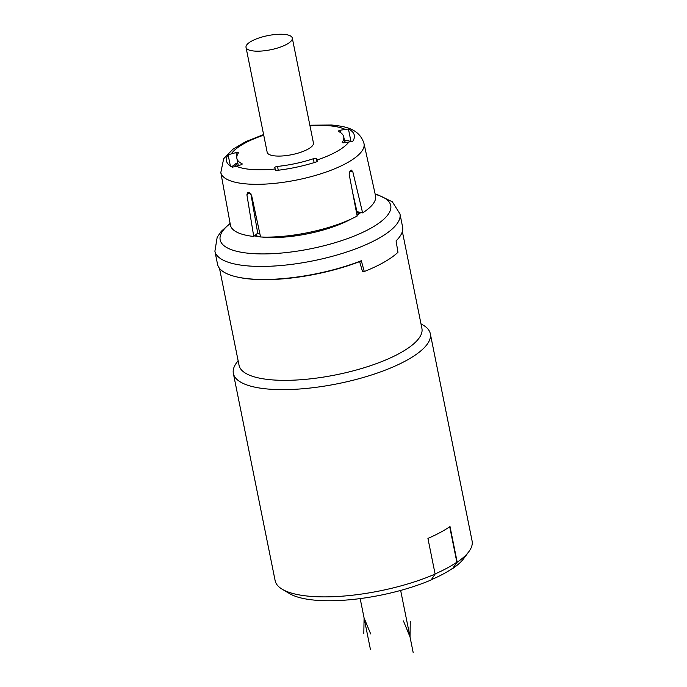 <?xml version="1.0" encoding="UTF-8"?>
<svg xmlns="http://www.w3.org/2000/svg" width="687" height="687" viewBox="0 0 687 687"><rect width="100%" height="100%" fill="white"/><g stroke="black" fill="none" stroke-linecap="round" stroke-linejoin="round"><path stroke-width="1.03" d="M230.385 166.082L228.11 154.781A65.179 19.923 -11.4 0 0 226.512 160.981A65.179 19.923 -11.4 0 0 232.369 167.224L240.227 165.035A2.25 0.687 168.6 0 0 242.202 163.935A2.25 0.687 168.6 0 0 241.996 163.721L242.09 164.219M249.493 192.6L246.899 194.773L253.743 236.465A74.024 22.628 168.6 0 1 230.411 225.053L220.793 172.42A73.045 22.328 -11.4 0 0 220.819 172.54L223.67 158.706L232.893 149.234L245.826 141.608L263.602 134.558A65.179 19.923 -11.4 0 0 263.404 134.626L263.817 135.64M253.743 236.465L257.719 233.133L250.832 193.631M352.714 192.841L356.957 211.63L362.616 212.876A74.024 22.628 -11.4 0 0 375.531 195.795L363.998 143.549A73.045 22.328 -11.4 0 1 364.024 143.669C359.353 128.04 343.646 126.279 331.615 125.008L309.863 125.223M344.891 142.595L343.732 136.842A54.496 16.66 -11.4 0 1 342.272 142.209A2.25 0.687 168.6 0 0 342.22 142.432A2.25 0.687 168.6 0 0 344.642 142.647L352.697 141.419A65.179 19.923 -11.4 0 0 354.294 135.219A65.179 19.923 -11.4 0 0 348.438 128.976L350.954 141.428M316.492 158.723A2.25 0.687 168.6 0 0 313.349 158.731A54.496 16.66 -11.4 0 1 277.496 166.417A2.25 0.687 168.6 0 0 274.766 167.637A2.25 0.687 168.6 0 0 274.774 167.671L275.685 170.522A65.179 19.923 -11.4 0 0 317.403 161.574L316.492 158.723L317.093 161.677M362.616 212.876L352.826 171.827L351.495 170.153L350.568 170.316A73.2 22.379 168.6 0 1 350.37 170.436L349.108 173.991L357.146 216.053A74.024 22.628 -11.4 0 1 260.571 236.981L251.545 195.134L248.823 192.437A73.2 22.379 168.6 0 1 248.703 192.429A73.2 22.379 168.6 0 1 248.574 192.42L247.466 192.755L246.899 194.773M254.619 215.392A62.929 19.236 -11.4 0 0 255.95 215.581M251.88 196.662A62.929 19.236 168.6 0 1 251.348 196.585M220.819 172.54A73.045 22.328 -11.4 0 0 247.105 183.979A73.045 22.328 -11.4 0 0 325.183 172.36A73.045 22.328 -11.4 0 0 364.024 143.669M238.303 165.447L236.878 158.388A54.496 16.66 -11.4 0 1 238.337 153.021A2.25 0.687 168.6 0 0 238.398 152.797A2.25 0.687 168.6 0 0 235.967 152.591L228.11 154.781M237.839 163.128L235.967 163.532L231.613 166.829M349.958 141.531L348.678 140.672L344.419 140.277M343.732 136.842A54.496 16.66 -11.4 0 0 338.614 131.518A2.25 0.687 168.6 0 1 338.408 131.294A2.25 0.687 168.6 0 1 340.383 130.195L348.438 128.976M236.878 158.388A54.496 16.66 -11.4 0 0 241.996 163.721M292.284 38.043L313.435 142.956A23.598 7.214 168.6 0 1 300.889 152.222A23.598 7.214 168.6 0 1 275.667 155.975A23.598 7.214 168.6 0 1 267.174 152.282L246.023 47.377A23.598 7.214 -11.4 0 0 254.516 51.07A23.598 7.214 -11.4 0 0 279.738 47.317A23.598 7.214 -11.4 0 0 292.284 38.043A23.598 7.214 -11.4 0 0 283.791 34.35A23.598 7.214 -11.4 0 0 258.57 38.103A23.598 7.214 -11.4 0 0 246.023 47.377M357.266 211.699L357.137 211.836A61.804 18.893 168.6 0 1 356.441 212.369M343.036 222.485A2.25 1.254 -113.9 0 0 343.217 222.631L341.757 222.983M358.674 212.008L358.751 213.76A2.25 1.829 -128.1 0 1 357.137 211.836L357.103 211.665M276.878 236.8L274.912 237.281A63.213 19.322 -11.4 0 1 266.436 237.118M256.56 234.104A2.25 1.735 -78.5 0 1 255.839 235.83L255.083 235.34M359.679 261.85L361.31 260.725A94.394 28.854 168.6 0 1 251.502 279.016A94.394 28.854 168.6 0 1 236.328 276.809A94.394 28.854 168.6 0 1 217.53 264.229L214.902 251.202A94.394 28.854 168.6 0 0 248.874 265.989A94.394 28.854 168.6 0 0 349.769 250.97A94.394 28.854 168.6 0 0 399.963 213.889L402.582 226.916A94.394 28.854 168.6 0 1 396.064 240.879L397.979 252.284A94.394 28.854 -11.4 0 1 364.273 271.528L362.478 271.434M361.31 260.725L364.273 271.528M236.328 276.809L237.324 277.041A93.269 28.511 -11.4 0 0 242.279 278.029A93.269 28.511 -11.4 0 0 359.619 261.618L362.581 271.777A93.269 28.511 168.6 0 0 363.329 271.477M402.359 231.493L421.912 328.429A93.269 28.511 -11.4 0 1 372.32 365.072A93.269 28.511 -11.4 0 1 272.619 379.911A93.269 28.511 168.6 0 1 239.05 365.304L219.505 268.359M420.976 323.826L423.149 325.106A100.457 30.709 168.6 0 1 430.311 333.719A100.457 30.709 168.6 0 1 408.327 359.404A100.457 30.709 168.6 0 1 269.51 389.168A100.457 30.709 168.6 0 1 233.357 373.436A100.457 30.709 168.6 0 1 236.62 362.719L238.123 360.692M430.311 333.719L472.098 540.97A100.457 30.709 168.6 0 1 468.835 551.687A100.457 30.709 168.6 0 1 457.198 562.224L450.011 526.56A100.457 30.709 168.6 0 1 442.917 530.991A100.457 30.709 168.6 0 1 427.932 538.419L435.12 574.074A100.457 30.709 168.6 0 1 282.305 589.291A100.457 30.709 168.6 0 1 275.143 580.678L233.357 373.436M282.305 589.291L289.708 593.68A93.715 28.648 168.6 0 0 431.127 579.965L435.12 574.074M435.086 573.92A100.01 30.572 -11.4 0 0 456.855 562.198L452.948 568.097A93.269 28.511 168.6 0 1 431.29 579.725M449.71 526.766L456.855 562.198M457.198 562.224L452.948 568.097M468.835 551.687L463.716 558.591A93.715 28.648 168.6 0 1 453.291 568.123M360.177 598.592L370.422 649.395M400.65 590.434L413.196 652.65M363.827 633.397L364.076 617.931L370.671 633.921M410.276 621.443L410.027 636.918L403.432 620.928M234.293 166.4A65.179 19.923 168.6 0 1 237.891 163.412M344.745 141.865A65.179 19.923 168.6 0 1 346.334 142.286M352.826 171.827L349.657 171.132M263.662 135.184A61.804 18.893 -11.4 0 0 231.51 153.544M344.848 129.242A61.804 18.893 -11.4 0 0 328.644 125.721A61.804 18.893 -11.4 0 0 309.983 125.833M235.761 165.996A61.804 18.893 -11.4 0 0 251.966 169.517A61.804 18.893 -11.4 0 0 275.229 168.993M235.967 152.591L236.809 156.773M313.349 158.731L314.131 162.621M277.496 166.417L278.261 170.23M316.947 160.054A61.804 18.893 -11.4 0 0 349.099 141.685M340.383 130.195L340.924 132.892M259.926 234.001A61.804 18.893 168.6 0 1 257.221 233.554M343.217 222.631A63.213 19.322 -11.4 0 0 346.987 220.879M356.965 215.091A63.213 19.322 -11.4 0 0 358.751 213.76M261.902 237.032A63.582 19.434 -11.4 0 0 264.392 237.264A63.582 19.434 -11.4 0 0 351.134 219.041M357.025 215.417A63.582 19.434 -11.4 0 0 360.795 212.472M255.839 235.83A63.213 19.322 -11.4 0 0 260.485 236.586M254.482 235.847A63.582 19.434 -11.4 0 0 260.545 236.878M375.214 194.352A87 26.595 168.6 0 1 363.758 231.863A87 26.595 168.6 0 1 251.468 253.512A87 26.595 168.6 0 1 230.145 223.61M375.162 194.138L377.816 194.825L392.329 201.798L399.963 213.889M230.102 223.387L221.317 231.279L217.186 237.221L214.902 251.202"/></g></svg>
